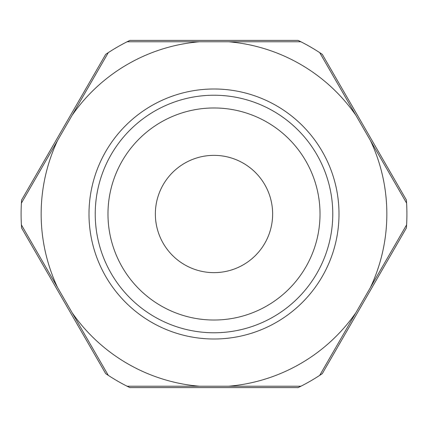<?xml version="1.0" encoding="UTF-8"?>
<svg xmlns="http://www.w3.org/2000/svg" width="428" height="428" viewBox="0 0 428 428"><rect width="100%" height="100%" fill="white"/><g stroke="black" fill="none" stroke-linecap="round" stroke-linejoin="round"><path stroke-width="0.64" d="M272.641 214A58.641 58.641 0 0 0 214 155.359A58.641 58.641 0 0 0 155.359 214A58.641 58.641 0 0 0 214 272.641A58.641 58.641 0 0 0 272.641 214M406.397 227.985L322.311 373.628A192.905 192.905 0 0 1 319.705 375.367L406.6 224.861A192.905 192.905 0 0 1 406.397 227.985M322.311 54.372L406.397 200.015A192.905 192.905 0 0 1 406.6 203.139L319.705 52.633A192.905 192.905 0 0 1 322.311 54.372M199.405 386.227L300.895 386.227A192.905 192.905 0 0 1 298.086 387.613L129.914 387.613A192.905 192.905 0 0 1 127.105 386.227L199.405 386.227A172.842 172.842 0 0 1 72.145 312.75L108.295 375.367A192.905 192.905 0 0 1 105.689 373.628L21.603 227.985A192.905 192.905 0 0 1 21.4 224.861L72.145 312.75M21.603 200.015L105.689 54.372A192.905 192.905 0 0 1 108.295 52.633L21.4 203.139A192.905 192.905 0 0 1 21.603 200.015M129.914 40.387L298.086 40.387A192.905 192.905 0 0 1 300.895 41.773L127.105 41.773A192.905 192.905 0 0 1 129.914 40.387M214 107.974A106.026 106.026 0 0 0 107.974 214A106.026 106.026 0 0 0 214 320.026A106.026 106.026 0 0 0 320.026 214A106.026 106.026 0 0 0 214 107.974M214 332.77A118.77 118.77 0 0 1 95.23 214A118.77 118.77 0 0 1 214 95.23A118.77 118.77 0 0 1 332.77 214A118.77 118.77 0 0 1 214 332.77M214 272.641A58.641 58.641 0 0 0 272.641 214A58.641 58.641 0 0 0 214 155.359A58.641 58.641 0 0 0 155.359 214A58.641 58.641 0 0 0 214 272.641M214 339.003A125.003 125.003 0 0 1 88.997 214A125.003 125.003 0 0 1 214 88.997A125.003 125.003 0 0 1 339.003 214A125.003 125.003 0 0 1 214 339.003M127.105 386.227A192.905 192.905 0 0 1 108.295 375.367M21.4 224.861A192.905 192.905 0 0 1 21.4 203.139M57.55 140.528A172.842 172.842 0 0 0 57.55 287.472M108.295 52.633A192.905 192.905 0 0 1 127.105 41.773M199.405 41.773A172.842 172.842 0 0 0 72.145 115.25M300.895 41.773A192.905 192.905 0 0 1 319.705 52.633M355.855 115.25A172.842 172.842 0 0 0 228.595 41.773M406.6 203.139A192.905 192.905 0 0 1 406.6 224.861M370.45 287.472A172.842 172.842 0 0 0 370.45 140.528M319.705 375.367A192.905 192.905 0 0 1 300.895 386.227M228.595 386.227A172.842 172.842 0 0 0 355.855 312.75"/></g></svg>
